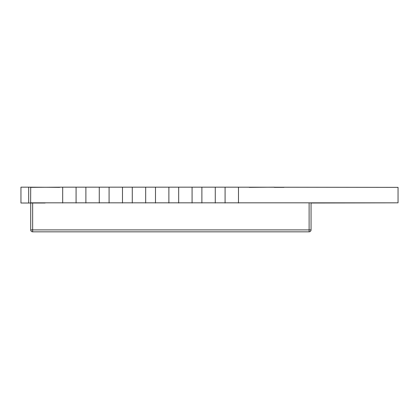 <?xml version="1.0" encoding="UTF-8"?>
<svg xmlns="http://www.w3.org/2000/svg" width="419" height="419" viewBox="0 0 419 419"><rect width="100%" height="100%" fill="white"/><g stroke="black" fill="none" stroke-linecap="round" stroke-linejoin="round"><path stroke-width="0.63" d="M30.713 203.021L30.713 229.895A1.933 1.933 0 0 0 32.645 231.833L309.117 231.833A1.933 1.933 0 0 0 311.05 229.895A1.933 1.933 0 0 1 309.117 231.833L309.117 229.895L311.05 229.895L311.05 203.021L398.05 202.827L30.618 202.827M54.784 202.827L45.116 202.827M28.686 203.021L20.95 203.021L20.95 187.167L28.686 187.167L28.686 203.021L45.116 203.021M28.686 187.167L59.618 187.361M30.618 203.021L30.713 187.167M30.713 187.361L62.682 187.167L62.682 203.021M62.682 187.167L85.885 187.167L85.885 203.021M85.885 187.167L109.081 187.167L109.081 203.021M109.081 187.167L132.284 187.167L132.284 203.021M132.284 187.167L155.486 187.167L155.486 203.021M155.486 187.167L178.683 187.167L178.683 203.021M178.683 187.167L201.885 187.167L201.885 203.021M201.885 187.167L225.087 187.167L225.087 203.021M225.087 187.167L398.05 187.361L398.05 202.827M283.982 202.827L249.185 202.827M76.08 187.167L76.08 203.021M99.277 187.167L99.277 203.021M122.479 187.167L122.479 203.021M145.676 187.167L145.676 203.021M168.878 187.167L168.878 203.021M192.08 187.167L192.08 203.021M215.277 187.167L215.277 203.021M238.479 187.167L238.479 203.021M283.982 187.361L274.314 187.361M249.185 187.361L274.314 187.167M30.713 229.895A1.933 1.933 0 0 0 32.645 231.833L32.645 229.895L30.713 229.895M32.645 203.021L32.645 229.895L309.117 229.895L309.117 202.827"/></g></svg>
